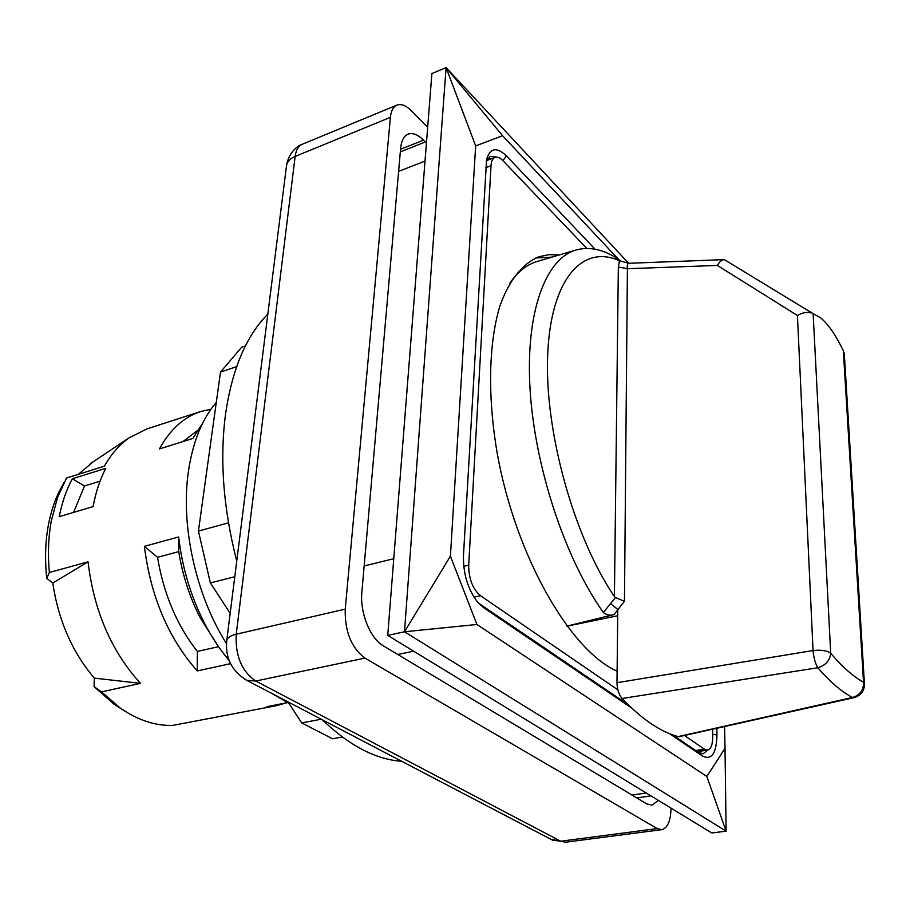 <?xml version="1.0" encoding="UTF-8"?>
<svg xmlns="http://www.w3.org/2000/svg" width="910" height="910" viewBox="0 0 910 910"><rect width="100%" height="100%" fill="white"/><g stroke="black" fill="none" stroke-linecap="round" stroke-linejoin="round"><path stroke-width="1.36" d="M628.071 704.636L478.444 603.091M586.802 248.419L503.025 160.774C500.045 157.714 497.372 156.588 495.017 157.373C492.663 158.374 491.332 161.138 491.013 165.7L468.695 565.178C468.775 578.817 472.7 588.997 480.469 595.697L617.879 689.871M202.657 423.184L192.874 438.461L159.432 448.937C170.159 429.463 183.911 416.985 200.689 411.525L146.806 428.928L129.118 437.846C119.472 444.66 111.225 454.113 104.366 466.182L66.544 478.034L57.546 497.508L51.324 520.816C48.344 537.127 47.695 554.349 49.379 572.481L88.043 561.845C93.889 610.792 111.373 651.287 140.481 683.353L101.522 691.884L94.071 686.618L94.31 678.121C72.277 652.174 58.433 620.484 52.769 583.037L46.728 578.373C43.35 545.283 47.411 516.505 58.888 492.048L64.212 482.254M286.832 702.725L277.084 705.546L172.855 725.384C155.394 726.009 137.808 720.197 120.109 707.923L101.522 691.884M200.689 411.525L210.995 409.193M277.084 705.546L266.983 706.672L287.332 702.622M230.526 663.652L197.208 670.943C168.259 637.933 150.65 596.403 144.383 546.353L178.644 536.934C182.182 567.612 190.804 596.368 204.488 623.213C211.768 637.273 219.993 649.694 229.149 660.478M72.299 478.774L105.776 468.332C99.975 479.524 95.743 492.287 93.07 506.608L59.23 516.675C62.017 502.513 66.373 489.876 72.299 478.774L84.516 485.963L100.054 481.185M226.465 643.563C195.593 594.958 180.271 524.604 188.541 470.572C192.988 441.521 202.236 418.805 216.284 402.413M288.948 703.373L271.373 693.181M628.662 263.297L446.093 67.602L431.897 73.562L387.74 635.396L711.802 832.98L726.112 831.16L706.831 776.446L476.908 624.487L404.495 631.767L726.112 831.16L725.02 748.373L706.831 776.446M446.093 67.602L404.495 631.767L450.416 556.146L475.668 145.918L446.093 67.602L502.559 135.704L618.47 259.248M387.74 635.396L404.495 631.767M724.587 726.624L725.02 748.373M450.416 556.146L476.908 624.487M502.559 135.704L475.668 145.918M669.51 733.665L702.759 756.199C711.745 760.294 716.477 753.196 716.966 734.893L716.841 728.341M595.06 249.192L506.517 155.974C496.587 146.59 489.933 147.852 486.566 159.762L463.463 555.521C463.122 573.675 467.82 589.191 477.557 602.056L483.608 607.687L631.415 707.855M707.855 749.999L703.18 753.742L698.527 752.445L672.615 734.859M486.463 160.296L490.433 156.383L496.837 157.123M487.1 159.204L491.616 158.67M123.441 710.198L114.023 704.238L94.071 686.618M78.34 474.337L93.207 461.757M52.769 583.037L88.043 561.845M46.728 578.373L49.379 572.481M140.481 683.353L94.31 678.121M197.208 670.943L197.356 651.458C176.95 625.386 163.675 594.003 157.532 557.307L178.724 551.608C182.523 575.177 189.678 597.233 200.2 617.776L217.581 645.27M178.724 551.608L178.644 536.934M157.532 557.307L144.383 546.353M671 808.103C670.704 820.922 667.621 828.111 661.752 829.67L657.225 828.589L364.967 658.112C351.305 647.829 344.731 631.506 345.231 609.143L390.401 117.344C391.084 110.815 393.257 106.743 396.908 105.105C401.162 103.569 405.974 105.446 411.343 110.747L427.677 127.275M400.548 149.263L423.56 140.129C417.826 134.532 412.662 132.553 408.055 134.168C403.869 135.988 401.401 140.663 400.639 148.182L361.861 592.251C359.757 612.544 370.199 638.456 383.269 645.782L646.726 803.883L652.072 805.179L658.305 800.368M423.56 140.129L425.379 141.949M267.836 314.109C246.28 335.767 232.186 369.05 225.555 413.936C219.583 459.698 223.325 508.736 236.748 561.038M322.39 719.856C349.372 745.688 375.796 759.497 401.651 761.283M287.958 701.849L301.699 722.915L332.594 738.772L342.331 736.998M230.173 613.283L210.369 582.923L198.437 531.087L220.493 372.076L241.707 347.188L245.416 345.914M220.493 372.076L236.634 366.639M198.437 531.087L228.467 522.818M210.369 582.923L234.769 576.747M301.699 722.915L321.185 719.218M619.448 260.783L618.345 266.983L614.421 596.562C573.744 536.729 544.408 430.93 547.672 354.934C550.721 278.608 582.809 243.994 619.448 260.783L628.856 263.297M614.421 596.562L615.433 597.574L603.364 612.476C606.276 615.035 609.848 615.729 614.068 614.58L617.776 609.768L616.991 682.705C617.173 689.336 618.868 694.603 622.076 698.505L817.794 667.758C825.597 665.438 829.909 660.592 830.705 653.232L813.13 313.666L724.303 259.612C721.812 259.771 719.514 261.716 717.398 265.436L797.422 315.474C802.586 312.574 807.147 311.732 811.106 312.949M622.076 698.505C641.687 719.071 660.353 731.765 678.087 736.611L679.292 736.645M864.42 683.524L844.298 353.671L843.342 350.805L863.522 682.227C863.658 690.133 859.984 695.206 852.511 697.469L678.087 736.611M603.364 612.476C565.36 559.309 534.784 467.342 530.086 389.639C525.32 311.8 545.682 258.303 576.428 249.886C590.772 246.144 605.969 250.068 622.008 261.693M566.93 626.114L614.068 614.58M509.646 283.488C517.654 271.749 526.97 264.366 537.617 261.329L576.428 249.886M617.719 615.74L566.998 626.194M843.342 350.805C835.903 335.244 828.316 324.256 820.581 317.829L813.13 313.666M852.511 697.469L854.115 697.629C860.758 695.638 864.216 691.213 864.477 684.343L863.522 682.227C853.182 676.528 842.239 666.871 830.705 653.232C826.917 650.57 821.036 649.683 813.051 650.548C813.745 657.828 815.326 663.561 817.794 667.758C830 681.829 841.568 691.736 852.511 697.469M618.345 266.983L627.411 268.723C626.933 265.231 627.49 263.422 629.072 263.286L724.007 259.623M717.398 265.436L627.411 268.723L624.465 601.271L615.433 597.574M617.776 609.768L624.465 601.271M610.383 603.455L617.617 609.302M551.858 257.132L535.797 257.985M559.172 254.971L548.946 254.652L539.13 256.7C522.772 263.308 509.134 279.95 499.886 306.056C488.693 342.945 487.373 396.26 497.292 453.703C515.674 556.124 570.286 650.843 617.116 671.148M684.457 735.508L704.385 749.169L707.536 750.067C710.96 749.089 712.689 744.63 712.723 736.713L712.598 729.285M73.585 512.41L84.516 485.963M182.978 441.566L197.436 430.532M218.536 646.657L197.356 651.458M485.815 167.667L491.013 165.7M479.183 603.626L483.608 607.687M506.517 155.974L502.843 160.581M698.527 752.445L702.759 756.199M712.689 734.359L716.966 734.893M397.807 654.495L413.64 651.196M646.248 793.008L632.018 795.056M398.614 171.376L425.015 161.115M393.768 558.717L364.148 565.963M550.743 839.213L565.497 842.216L560.697 841.227L255.767 681.021C241.696 671.375 235.189 655.78 236.236 634.213L295.147 156.418C296.023 150.036 298.412 145.987 302.313 144.258L396.908 105.105M286.366 166.905L286.593 165.051C287.549 161.32 290.404 158.442 295.147 156.418L390.401 117.344M226.636 641.379L226.806 640.071C227.693 637.466 230.833 635.521 236.236 634.213L345.231 609.143M244.926 679.349L246.769 680.316L255.767 681.021L364.967 658.112M302.313 144.258C297.763 145.589 288.936 152.232 286.593 165.051L226.806 640.071C224.952 657.566 231.606 670.977 246.769 680.316L552.438 840.101L560.697 841.227L657.225 828.589M797.422 315.474L813.051 650.548L616.991 682.705M463.759 566.338L468.695 565.178M473.996 597.142L480.469 595.697M695.695 750.522L704.385 749.169M486.406 160.649L495.017 157.373M400.32 151.879L426.551 141.494M636.795 797.922L650.98 795.897M114.023 704.238L120.109 707.923M58.888 492.048L62.403 485.872M90.249 463.725L129.118 437.846M200.2 617.776L204.488 623.213M565.497 842.216L661.752 829.67M853.887 697.674L679.395 736.622M697.344 751.649L707.536 750.067"/></g></svg>
